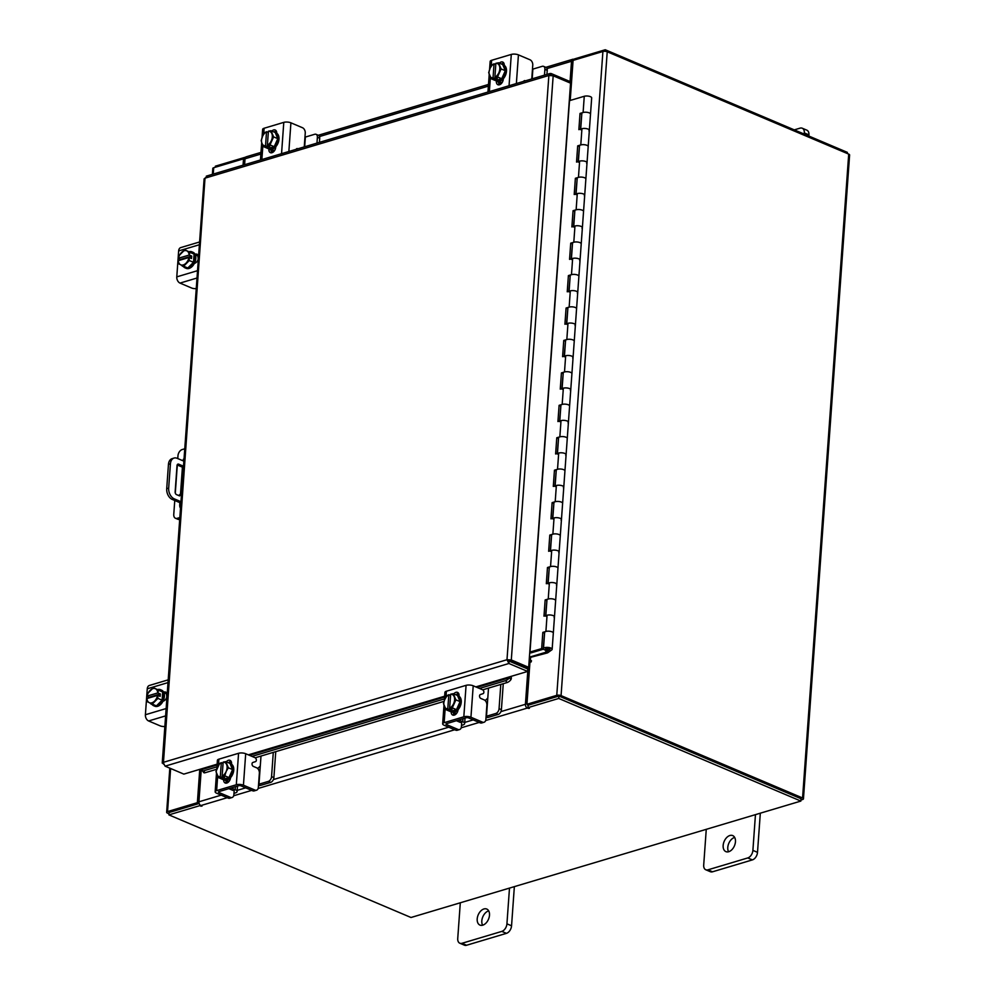 <?xml version="1.0" encoding="UTF-8"?>
<svg xmlns="http://www.w3.org/2000/svg" width="995" height="995" viewBox="0 0 995 995"><rect width="100%" height="100%" fill="white"/><g stroke="black" fill="none" stroke-linecap="round" stroke-linejoin="round"><path stroke-width="1.49" d="M552.15 649.287A4.353 1.567 4.1 0 0 549.65 647.67A4.353 1.567 4.1 0 0 543.469 648.665A4.353 1.567 4.1 0 0 545.969 650.295A4.353 1.567 4.1 0 0 547.81 650.556L547.81 649.772A2.177 0.784 4.1 0 1 546.889 649.635A2.177 0.784 4.1 0 1 545.633 648.827A2.177 0.784 4.1 0 1 548.73 648.33A2.177 0.784 4.1 0 1 549.986 649.138A2.177 0.784 4.1 0 1 549.775 649.436L545.832 652.247L547.797 652.708L551.752 649.897A4.353 1.567 4.1 0 0 552.15 649.287L553.319 633.081A4.353 1.567 -175.9 0 0 552.051 631.85A4.353 1.567 -175.9 0 0 545.907 631.464L542.822 632.385L541.666 648.603L529.775 652.111M588.953 130.93A4.353 1.567 -175.9 0 0 589.351 130.333A4.353 1.567 -175.9 0 0 586.851 128.716A4.353 1.567 -175.9 0 0 580.67 129.711M580.707 129.089L581.826 113.492A4.353 1.567 4.1 0 1 588.008 112.497A4.353 1.567 4.1 0 1 590.52 114.114A4.353 1.567 -175.9 0 0 589.251 112.883A4.353 1.567 -175.9 0 0 583.107 112.497L580.023 113.418L578.866 129.636L581.938 128.716A4.353 1.567 4.1 0 1 588.082 129.101A4.353 1.567 4.1 0 1 589.351 130.333L591.677 97.896A4.353 1.567 4.1 0 0 590.408 96.664A4.353 1.567 4.1 0 0 584.264 96.279L569.302 100.719M586.627 163.367A4.353 1.567 -175.9 0 0 587.025 162.77A4.353 1.567 -175.9 0 0 584.525 161.14A4.353 1.567 -175.9 0 0 578.344 162.148M578.381 161.513L579.5 145.929A4.353 1.567 4.1 0 1 585.682 144.922A4.353 1.567 4.1 0 1 588.194 146.551A4.353 1.567 -175.9 0 0 586.926 145.32A4.353 1.567 -175.9 0 0 580.781 144.934L577.697 145.855L576.54 162.073L579.612 161.153A4.353 1.567 4.1 0 1 585.756 161.538A4.353 1.567 4.1 0 1 587.025 162.77L589.351 130.333M584.301 195.804A4.353 1.567 -175.9 0 0 584.712 195.194A4.353 1.567 -175.9 0 0 582.199 193.577A4.353 1.567 -175.9 0 0 576.018 194.572M576.055 193.95L577.175 178.354A4.353 1.567 4.1 0 1 583.356 177.359A4.353 1.567 4.1 0 1 585.868 178.988A4.353 1.567 -175.9 0 0 584.6 177.757A4.353 1.567 -175.9 0 0 578.456 177.371L575.371 178.292L574.214 194.51L577.287 193.59A4.353 1.567 4.1 0 1 583.431 193.975A4.353 1.567 4.1 0 1 584.712 195.194L587.025 162.77M581.976 228.228A4.353 1.567 -175.9 0 0 582.386 227.631A4.353 1.567 -175.9 0 0 579.874 226.014A4.353 1.567 -175.9 0 0 573.692 227.009M573.742 226.387L574.849 210.791A4.353 1.567 4.1 0 1 581.043 209.796A4.353 1.567 4.1 0 1 583.543 211.413A4.353 1.567 -175.9 0 0 582.274 210.194A4.353 1.567 -175.9 0 0 576.13 209.808L573.058 210.716L571.889 226.935L574.961 226.027A4.353 1.567 4.1 0 1 581.105 226.4A4.353 1.567 4.1 0 1 582.386 227.631L584.712 195.194M579.65 260.665A4.353 1.567 -175.9 0 0 580.06 260.068A4.353 1.567 -175.9 0 0 577.548 258.451A4.353 1.567 -175.9 0 0 571.366 259.446M571.416 258.824L572.523 243.228A4.353 1.567 4.1 0 1 578.717 242.233A4.353 1.567 4.1 0 1 581.217 243.85A4.353 1.567 -175.9 0 0 579.948 242.618A4.353 1.567 -175.9 0 0 573.804 242.245L570.732 243.153L569.563 259.372L572.635 258.451A4.353 1.567 4.1 0 1 578.791 258.837A4.353 1.567 4.1 0 1 580.06 260.068L582.386 227.631M577.324 293.102A4.353 1.567 -175.9 0 0 577.734 292.505A4.353 1.567 -175.9 0 0 575.222 290.888A4.353 1.567 -175.9 0 0 569.04 291.883M569.09 291.261L570.21 275.665A4.353 1.567 4.1 0 1 576.391 274.67A4.353 1.567 4.1 0 1 578.891 276.287A4.353 1.567 -175.9 0 0 577.622 275.055A4.353 1.567 -175.9 0 0 571.478 274.67L568.406 275.59L567.237 291.809L570.309 290.888A4.353 1.567 4.1 0 1 576.466 291.274A4.353 1.567 4.1 0 1 577.734 292.505L580.06 260.068M574.998 325.539A4.353 1.567 -175.9 0 0 575.408 324.942A4.353 1.567 -175.9 0 0 572.896 323.325A4.353 1.567 -175.9 0 0 566.715 324.32M566.764 323.698L567.884 308.102A4.353 1.567 4.1 0 1 574.065 307.107A4.353 1.567 4.1 0 1 576.565 308.724A4.353 1.567 -175.9 0 0 575.297 307.492A4.353 1.567 -175.9 0 0 569.152 307.107L566.08 308.027L564.911 324.246L567.983 323.325A4.353 1.567 4.1 0 1 574.14 323.711A4.353 1.567 4.1 0 1 575.408 324.942L577.734 292.505M572.672 357.976A4.353 1.567 -175.9 0 0 573.083 357.379A4.353 1.567 -175.9 0 0 570.57 355.762A4.353 1.567 -175.9 0 0 564.389 356.757M564.439 356.123L565.558 340.539A4.353 1.567 4.1 0 1 571.739 339.544A4.353 1.567 4.1 0 1 574.239 341.161A4.353 1.567 -175.9 0 0 572.971 339.929A4.353 1.567 -175.9 0 0 566.827 339.544L563.755 340.464L562.585 356.683L565.67 355.762A4.353 1.567 4.1 0 1 571.814 356.148A4.353 1.567 4.1 0 1 573.083 357.379L575.408 324.942M570.346 390.413A4.353 1.567 -175.9 0 0 570.757 389.816A4.353 1.567 -175.9 0 0 568.244 388.187A4.353 1.567 -175.9 0 0 562.063 389.194M562.113 388.56L563.232 372.976A4.353 1.567 4.1 0 1 569.414 371.968A4.353 1.567 4.1 0 1 571.914 373.598A4.353 1.567 -175.9 0 0 570.645 372.366A4.353 1.567 -175.9 0 0 564.501 371.981L561.429 372.901L560.26 389.12L563.344 388.199A4.353 1.567 4.1 0 1 569.488 388.585A4.353 1.567 4.1 0 1 570.757 389.816L573.083 357.379M568.021 422.85A4.353 1.567 -175.9 0 0 568.431 422.241A4.353 1.567 -175.9 0 0 565.919 420.624A4.353 1.567 -175.9 0 0 559.737 421.619M559.787 420.997L560.906 405.4A4.353 1.567 4.1 0 1 567.088 404.405A4.353 1.567 4.1 0 1 569.588 406.035A4.353 1.567 -175.9 0 0 568.319 404.803A4.353 1.567 -175.9 0 0 562.175 404.418L559.103 405.338L557.934 421.557L561.018 420.636A4.353 1.567 4.1 0 1 567.162 421.022A4.353 1.567 4.1 0 1 568.431 422.241L570.757 389.816M565.695 455.275A4.353 1.567 -175.9 0 0 566.105 454.678A4.353 1.567 -175.9 0 0 563.605 453.061A4.353 1.567 -175.9 0 0 557.411 454.056M557.461 453.434L558.581 437.837A4.353 1.567 4.1 0 1 564.762 436.842A4.353 1.567 4.1 0 1 567.274 438.459A4.353 1.567 -175.9 0 0 565.993 437.24A4.353 1.567 -175.9 0 0 559.849 436.855L556.777 437.763L555.62 453.981L558.692 453.073A4.353 1.567 4.1 0 1 564.837 453.446A4.353 1.567 4.1 0 1 566.105 454.678L568.431 422.241M563.369 487.712A4.353 1.567 -175.9 0 0 563.779 487.115A4.353 1.567 -175.9 0 0 561.279 485.498A4.353 1.567 -175.9 0 0 555.086 486.493M555.135 485.871L556.255 470.274A4.353 1.567 4.1 0 1 562.436 469.279A4.353 1.567 4.1 0 1 564.949 470.896A4.353 1.567 -175.9 0 0 563.667 469.665A4.353 1.567 -175.9 0 0 557.523 469.279L554.451 470.2L553.295 486.418L556.367 485.498A4.353 1.567 4.1 0 1 562.511 485.883A4.353 1.567 4.1 0 1 563.779 487.115L566.105 454.678M561.056 520.149A4.353 1.567 -175.9 0 0 561.454 519.552A4.353 1.567 -175.9 0 0 558.954 517.935A4.353 1.567 -175.9 0 0 552.772 518.93M552.81 518.308L553.929 502.711A4.353 1.567 4.1 0 1 560.11 501.716A4.353 1.567 4.1 0 1 562.623 503.333A4.353 1.567 -175.9 0 0 561.354 502.102A4.353 1.567 -175.9 0 0 555.198 501.716L552.125 502.637L550.969 518.855L554.041 517.935A4.353 1.567 4.1 0 1 560.185 518.32A4.353 1.567 4.1 0 1 561.454 519.552L563.779 487.115M558.73 552.586A4.353 1.567 -175.9 0 0 559.128 551.989A4.353 1.567 -175.9 0 0 556.628 550.372A4.353 1.567 -175.9 0 0 550.446 551.367M550.484 550.745L551.603 535.148A4.353 1.567 4.1 0 1 557.785 534.153A4.353 1.567 4.1 0 1 560.297 535.77A4.353 1.567 -175.9 0 0 559.028 534.539A4.353 1.567 -175.9 0 0 552.872 534.153L549.8 535.074L548.643 551.292L551.715 550.372A4.353 1.567 4.1 0 1 557.859 550.757A4.353 1.567 4.1 0 1 559.128 551.989L561.454 519.552M556.404 585.023A4.353 1.567 -175.9 0 0 556.802 584.426A4.353 1.567 -175.9 0 0 554.302 582.796A4.353 1.567 -175.9 0 0 548.121 583.804M548.158 583.169L549.277 567.585A4.353 1.567 4.1 0 1 555.459 566.59A4.353 1.567 4.1 0 1 557.971 568.207A4.353 1.567 -175.9 0 0 556.702 566.976A4.353 1.567 -175.9 0 0 550.546 566.59L547.474 567.511L546.317 583.729L549.389 582.809A4.353 1.567 4.1 0 1 555.533 583.194A4.353 1.567 4.1 0 1 556.802 584.426L559.128 551.989M554.078 617.46A4.353 1.567 -175.9 0 0 554.476 616.863A4.353 1.567 -175.9 0 0 551.976 615.233A4.353 1.567 -175.9 0 0 545.795 616.228M545.832 615.606L546.951 600.022A4.353 1.567 4.1 0 1 553.133 599.015A4.353 1.567 4.1 0 1 555.645 600.644A4.353 1.567 -175.9 0 0 554.377 599.413A4.353 1.567 -175.9 0 0 548.233 599.027L545.148 599.948L543.991 616.166L547.063 615.246A4.353 1.567 4.1 0 1 553.208 615.631A4.353 1.567 4.1 0 1 554.476 616.863L556.802 584.426M543.469 648.665L544.626 632.447A4.353 1.567 4.1 0 1 550.807 631.452A4.353 1.567 4.1 0 1 553.319 633.081L554.476 616.863M547.81 650.556L547.984 648.205M547.81 649.772L547.922 648.205M529.377 657.658L547.275 652.944A2.637 0.945 -175.9 0 0 547.797 652.708M545.882 650.27L545.745 652.285L529.415 657.16M545.745 652.285L545.969 650.295M529.713 652.907A2.637 0.945 4.1 0 0 531.517 652.732L543.195 649.25L541.666 648.603M581.789 114.002L580.483 129.151M579.463 146.439L578.157 161.588M577.137 178.864L575.831 194.025M574.812 211.301L573.506 226.462M572.498 243.738L571.18 258.887M570.172 276.175L568.854 291.324M567.846 308.612L566.528 323.761M565.521 341.049L564.202 356.198M563.195 373.486L561.876 388.635M560.869 405.91L559.563 421.072M558.543 438.347L557.237 453.509M556.217 470.784L554.912 485.933M553.892 503.221L552.586 518.37M551.566 535.658L550.26 550.807M549.24 568.095L547.934 583.244M546.914 600.532L545.608 615.681M544.588 632.957L543.195 649.25M544.365 633.031L542.822 632.385M546.69 600.594L545.148 599.948M549.016 568.157L547.474 567.511M551.342 535.72L549.8 535.074M553.668 503.296L552.125 502.637M555.994 470.859L554.451 470.2M558.307 438.422L556.777 437.763M560.633 405.985L559.103 405.338M562.959 373.548L561.429 372.901M565.284 341.111L563.755 340.464M567.61 308.674L566.08 308.027M569.936 276.249L568.406 275.59M572.262 243.812L570.732 243.153M574.588 211.375L573.058 210.716M576.913 178.938L575.371 178.292M579.239 146.501L577.697 145.855M581.565 114.064L580.023 113.418M489.49 915.238A8.719 5.597 -67 0 0 486.742 909.044A8.719 5.597 -67 0 0 477.202 918.907A8.719 5.597 -67 0 0 479.951 925.089A8.719 5.597 -67 0 0 489.49 915.238M488.694 910.873A8.719 5.597 -67 0 0 481.816 920.86A8.719 5.597 -67 0 0 482.612 925.226M460.299 902.788L457.737 938.521A6.617 4.254 -67 0 0 459.827 943.223A6.617 4.254 -67 0 0 461.966 943.297L501.816 931.395A6.617 4.254 -67 0 0 506.928 923.833L509.49 888.1M461.966 943.297L466.593 945.25L506.443 933.347L501.816 931.395M506.928 923.833L511.554 925.798L514.353 886.644M511.554 925.798A6.617 4.254 113 0 1 506.443 933.347M466.593 945.25A6.617 4.254 113 0 1 464.454 945.188L459.827 943.223M177.769 458.571L177.968 455.76A5.435 3.495 -67 0 1 182.172 449.553L184.237 448.944M180.568 507.201L185.505 438.434M177.309 465.013L175.294 493.097M174.759 500.497L173.764 514.403A5.435 3.495 -67 0 0 175.481 518.271A5.435 3.495 -67 0 0 177.247 518.32L179.834 517.549M177.247 518.32L179.697 519.365A5.435 3.495 113 0 1 177.943 519.303L175.481 518.271M180.543 507.562L180.058 507.351A6.53 4.204 -67 0 1 179.734 504.676L179.884 502.662M182.421 467.177L180.505 493.955M183.515 459.118A6.53 4.204 -67 0 0 182.981 460.772M180.07 507.363A6.53 4.204 -67 0 0 180.505 508.209M183.378 460.946L177.147 458.309A8.719 5.895 73.4 0 0 174.075 458.061A8.719 5.895 73.4 0 0 170.419 463.807L168.453 464.391A8.719 5.895 -106.6 0 1 172.11 458.658L174.075 458.061M180.381 502.873L172.272 499.44A8.719 5.895 -106.6 0 1 166.712 488.719L168.677 488.135L170.419 463.807M166.712 488.719L168.453 464.391M180.468 501.492L174.237 498.843L172.272 499.44M178.714 495.535L181.053 493.47M182.918 467.389L177.16 464.939M183.018 466.008L178.702 464.18A2.164 1.468 -106.6 0 0 177.943 464.118A2.164 1.468 -106.6 0 0 177.035 465.536L175.145 491.94A2.164 1.468 -106.6 0 0 176.525 494.602L179.597 495.908L180.966 494.702M168.677 488.135A8.719 5.895 73.4 0 0 174.237 498.843M735.454 841.782A8.719 5.597 -67 0 0 732.706 835.589A8.719 5.597 -67 0 0 723.154 845.451A8.719 5.597 -67 0 0 725.902 851.633A8.719 5.597 -67 0 0 735.454 841.782M734.658 837.429A8.719 5.597 -67 0 0 727.78 847.404A8.719 5.597 -67 0 0 728.576 851.77M706.263 829.332L703.701 865.065A6.617 4.254 -67 0 0 705.791 869.767A6.617 4.254 -67 0 0 707.93 869.841L747.767 857.939A6.617 4.254 -67 0 0 752.892 850.377L755.454 814.644M707.93 869.841L712.544 871.794L752.394 859.891L747.767 857.939M752.892 850.377L757.506 852.342L760.317 813.189M757.506 852.342A6.617 4.254 113 0 1 752.394 859.891M712.544 871.794A6.617 4.254 113 0 1 710.405 871.732L705.791 869.767M804.234 134.089L804.321 132.907A6.617 4.254 -67 0 0 802.231 128.218A6.617 4.254 -67 0 0 800.079 128.144L794.296 129.872M808.848 136.054L808.935 134.872L804.321 132.907M802.231 128.218L806.846 130.171A6.617 4.254 113 0 1 808.935 134.872M157.72 689.547A8.719 5.597 113 0 1 160.419 689.672L161.65 690.194A8.719 5.597 113 0 1 164.399 696.376A8.719 5.597 113 0 1 154.859 706.239L153.628 705.716A8.719 5.597 113 0 1 151.638 703.813M160.419 689.672A8.719 5.597 113 0 1 162.595 691.935M162.683 692.159A8.719 5.597 113 0 1 163.168 695.853A8.719 5.597 113 0 1 162.123 700.007M161.998 700.293A8.719 5.597 113 0 1 156.551 705.766M156.327 705.828A8.719 5.597 113 0 1 153.628 705.716M166.003 693.129A8.719 5.597 113 0 1 166.737 697.333M162.695 691.985L153.417 687.719L162.695 691.985A8.806 5.659 -67 0 1 162.695 691.998L158.503 690.219L157.869 692.906L160.307 693.938L160.133 696.376L157.695 695.343L157.919 698.403L162.11 700.182L162.695 691.998M152.247 704.099L156.439 705.878L162.11 700.182L157.906 698.403L152.247 704.099L147.16 701.624L146.924 698.552L157.695 695.343M149.499 697.756L147.098 696.114L147.745 693.428A8.806 5.659 113 0 1 147.745 693.415L153.417 687.719M149.001 702.545A7.637 4.9 113 0 1 146.961 698.515M154.349 701.313A7.637 4.9 113 0 1 149.449 702.768M147.098 696.114L147.136 696.077A7.637 4.9 113 0 1 149.847 690.629M157.869 692.906L147.136 696.077M149.548 697.159L160.307 693.938M150.357 690.12A7.637 4.9 113 0 1 155.257 688.652M155.718 688.876A7.637 4.9 113 0 1 157.745 692.906M157.571 695.343A7.637 4.9 113 0 1 154.859 700.791M151.974 704.348A4.9 3.147 113 0 1 151.389 704.199A4.9 3.147 113 0 1 150.295 703.179M163.665 692.134L163.976 692.047A4.9 3.147 113 0 1 165.568 692.097A4.9 3.147 113 0 1 167.123 694.908M167.023 696.251A4.9 3.147 113 0 1 163.329 701.152L163.018 701.251M164.859 726.499A4.353 1.567 -175.9 0 1 160.17 725.865L148.616 720.965A5.05 3.42 -106.6 0 1 145.394 714.746L147.26 688.801A5.05 3.42 -106.6 0 1 149.374 685.468L168.192 679.846M164.212 693.664L166.314 693.03A4.9 3.147 113 0 1 166.563 692.968M484.664 700.144A3.134 1.132 -175.9 0 0 485.61 700.231L487.786 698.08L488.508 688.092M461.481 725.405L462.75 725.019A6.443 2.313 -175.9 0 0 464.64 723.552A6.443 2.313 -175.9 0 0 462.762 721.736L462.974 718.738M458.695 720.019L462.762 721.736M456.369 720.716L460.424 722.432M487.786 698.08L486.493 716.251L495.833 713.452A4.179 2.687 -67 0 0 499.067 708.676L500.808 684.423M499.067 708.676L501.405 709.671L503.259 683.689M485.995 717.656A6.443 2.313 -175.9 0 0 488.819 717.233L498.172 714.447L495.833 713.452M501.405 709.671A4.179 2.687 113 0 1 498.172 714.447M457.538 695.58L458.508 695.99A8.719 5.597 113 0 1 460.934 704.186A8.719 5.597 113 0 1 454.528 712.121A8.719 5.597 113 0 1 451.705 712.034L450.474 711.512A8.719 5.597 113 0 1 450.399 711.475M456.344 709.696A8.719 5.597 113 0 1 453.297 711.599A8.719 5.597 113 0 1 450.474 711.512M457.551 695.592A8.719 5.597 113 0 1 460.038 701.512M460.013 701.798A8.719 5.597 113 0 1 456.556 709.485M456.245 713.801A8.719 5.597 113 0 1 455.275 713.539L454.043 713.017A8.719 5.597 113 0 1 453.509 712.743M456.792 713.129A8.719 5.597 113 0 1 454.043 713.017M460.088 701.637L455.897 699.858L452.29 707.868L449.665 708.34L452.103 709.385L450.262 709.932L447.825 708.9L446.071 709.733L450.275 711.512L456.469 709.659A8.806 5.659 -67 0 0 456.481 709.646L460.088 701.637L457.501 695.468A8.806 5.659 -67 0 0 457.489 695.468L453.297 693.689L457.489 695.468M456.469 709.659L452.277 707.88L456.481 709.646M450.548 695.43L448.832 694.709L447.091 695.542L444.641 699.721L443.471 703.564L446.071 709.733M453.446 704.025A7.637 4.9 113 0 1 449.628 708.229L450.685 694.162L453.297 693.689L455.897 699.858M454.242 696.848A7.637 4.9 113 0 1 453.782 703.303M447.825 708.9L447.787 708.788A7.637 4.9 113 0 1 444.417 706.724M448.832 694.709L447.787 708.788M450.262 709.932L450.349 708.639M444.18 706.164A7.637 4.9 113 0 1 444.641 699.721M444.964 698.987A7.637 4.9 113 0 1 448.782 694.784M450.635 694.236A7.637 4.9 113 0 1 454.006 696.289M454.056 715.169A4.9 3.147 113 0 1 453.521 712.569L453.533 712.308M458.086 709.684A4.9 3.147 113 0 1 454.317 715.106A4.9 3.147 113 0 1 452.725 715.057A4.9 3.147 113 0 1 451.17 711.798M482.5 722.146A4.353 2.948 73.4 0 0 484.043 722.258A4.353 2.948 73.4 0 0 485.871 719.397L486.878 705.181A4.353 2.948 73.4 0 0 484.105 699.833L480.871 698.465A2.089 1.418 -106.6 0 1 479.54 695.891A2.089 1.418 -106.6 0 1 480.398 694.522L483.01 693.677A2.089 1.418 -106.6 0 0 483.856 691.786A2.089 1.418 -106.6 0 0 482.525 689.734L473.21 685.791L470.946 717.246A5.05 1.816 -175.9 0 0 463.819 716.798L444.143 722.681A5.05 1.816 -175.9 0 0 442.663 723.825A5.05 1.816 -175.9 0 0 444.143 725.255L455.698 730.156L458.023 729.447L446.481 724.559A1.741 0.622 4.1 0 1 445.971 724.061A1.741 0.622 4.1 0 1 446.481 723.663L466.157 717.793A1.741 0.622 4.1 0 1 468.608 717.942L480.162 722.843L482.5 722.146L470.946 717.246M484.043 722.258L481.704 722.967A4.353 2.948 -106.6 0 1 480.162 722.843M458.023 729.447A4.353 2.948 73.4 0 0 459.566 729.571A4.353 2.948 73.4 0 0 461.394 726.698L461.779 721.325M463.819 716.798L466.07 685.344L446.394 691.214L445.971 697.172M466.07 685.344A5.05 1.816 4.1 0 1 473.21 685.791M444.342 700.48L444.927 692.371A5.05 1.816 4.1 0 1 446.394 691.214M453.782 693.901A4.9 3.147 113 0 1 457.526 692.383A4.9 3.147 113 0 1 459.081 695.853L459.043 696.264M459.566 729.571L457.227 730.268A4.353 2.948 -106.6 0 1 455.698 730.156M456.12 694.883A4.9 3.147 113 0 1 458.533 693.254M257.158 768.078A3.134 1.132 -175.9 0 0 258.103 768.177L260.28 766.026L261.001 756.038M233.974 793.351L235.243 792.965A6.443 2.313 -175.9 0 0 237.121 791.498A6.443 2.313 -175.9 0 0 235.243 789.682L235.467 786.684M231.188 787.965L235.243 789.682M228.85 788.662L232.905 790.378M260.28 766.026L258.974 784.197L268.327 781.398A4.179 2.687 -67 0 0 271.56 776.622L273.289 752.369M271.56 776.622L273.886 777.617L275.752 751.635M258.476 785.602A6.443 2.313 -175.9 0 0 261.312 785.179L270.665 782.393L268.327 781.398M273.886 777.617A4.179 2.687 113 0 1 270.665 782.393M232.531 769.458A8.719 5.597 113 0 0 230.044 763.538L231.002 763.936A8.719 5.597 113 0 1 233.427 772.132A8.719 5.597 113 0 1 227.022 780.068A8.719 5.597 113 0 1 224.198 779.981L222.967 779.458A8.719 5.597 113 0 1 222.88 779.421M228.838 777.642A8.719 5.597 113 0 1 225.79 779.545A8.719 5.597 113 0 1 222.967 779.458M232.507 769.744A8.719 5.597 113 0 1 229.037 777.431M228.738 781.747A8.719 5.597 113 0 1 227.768 781.485L226.537 780.963A8.719 5.597 113 0 1 226.002 780.689M229.285 781.075A8.719 5.597 113 0 1 226.537 780.963M232.581 769.583L228.39 767.804L226.263 771.249L224.77 775.814L228.974 777.592L224.77 775.826L222.159 776.287L224.596 777.331L222.756 777.879L220.305 776.846L218.564 777.68L222.756 779.458L228.962 777.605A8.806 5.659 -67 0 0 228.974 777.592L232.581 769.583L229.982 763.414L225.79 761.635L229.982 763.414M223.042 763.376L221.325 762.655L219.584 763.488A8.806 5.659 -67 0 0 219.572 763.488L215.965 771.511L218.564 777.68M225.94 771.971A7.637 4.9 113 0 1 222.121 776.175L223.166 762.095L225.79 761.635L228.39 767.804M226.736 764.794A7.637 4.9 113 0 1 226.263 771.249M220.305 776.846L220.281 776.722A7.637 4.9 113 0 1 216.898 774.67M221.325 762.655L220.281 776.722M222.756 777.879L222.843 776.585M216.674 774.11A7.637 4.9 113 0 1 217.134 767.667M217.457 766.934A7.637 4.9 113 0 1 221.276 762.73M223.129 762.182A7.637 4.9 113 0 1 226.499 764.235M226.549 783.115A4.9 3.147 113 0 1 226.014 780.515L226.027 780.254M230.566 777.63A4.9 3.147 113 0 1 226.798 783.053A4.9 3.147 113 0 1 225.218 783.003A4.9 3.147 113 0 1 223.664 779.744M254.994 790.092A4.353 2.948 73.4 0 0 256.536 790.204A4.353 2.948 73.4 0 0 258.352 787.331L259.372 773.127A4.353 2.948 73.4 0 0 256.598 767.779L253.364 766.411A2.089 1.418 -106.6 0 1 252.033 763.837A2.089 1.418 -106.6 0 1 252.892 762.456L255.491 761.623A2.089 1.418 -106.6 0 0 256.337 759.732A2.089 1.418 -106.6 0 0 255.018 757.68L245.69 753.725L243.439 785.192A5.05 1.816 -175.9 0 0 236.312 784.744L216.636 790.627A5.05 1.816 -175.9 0 0 215.156 791.771A5.05 1.816 -175.9 0 0 216.636 793.202L228.178 798.089L230.517 797.393L218.962 792.505A1.741 0.622 4.1 0 1 218.465 792.008A1.741 0.622 4.1 0 1 218.962 791.61L238.638 785.739A1.741 0.622 4.1 0 1 241.101 785.888L252.655 790.789L254.994 790.092L243.439 785.192M256.536 790.204L254.198 790.901A4.353 2.948 -106.6 0 1 252.655 790.789M230.517 797.393A4.353 2.948 73.4 0 0 232.059 797.517A4.353 2.948 73.4 0 0 233.887 794.644L234.273 789.271M236.312 784.744L238.564 753.29L218.888 759.16L218.465 765.118M238.564 753.29A5.05 1.816 4.1 0 1 245.69 753.725M216.835 768.426L217.407 760.304A5.05 1.816 4.1 0 1 218.888 759.16M226.275 761.834A4.9 3.147 113 0 1 230.019 760.329A4.9 3.147 113 0 1 231.561 763.799L231.536 764.21M232.059 797.517L229.721 798.214A4.353 2.948 -106.6 0 1 228.178 798.089M228.601 762.829A4.9 3.147 113 0 1 231.027 761.2M532.474 69.215A3.134 1.132 -175.9 0 0 532.872 69.115L532.176 78.829M544.476 75.16L544.899 69.339A4.179 2.687 -67 0 0 543.581 66.366A4.179 2.687 -67 0 0 542.225 66.329L532.872 69.115M543.581 66.366L545.907 67.361A4.179 2.687 113 0 1 547.225 70.334L544.899 69.339M546.939 74.426L547.225 70.334M505.261 70.595A8.719 5.597 113 0 0 502.773 64.687L503.731 65.073A8.719 5.597 113 0 1 506.156 73.282A8.719 5.597 113 0 1 499.751 81.204A8.719 5.597 113 0 1 496.928 81.117L495.709 80.595A8.719 5.597 113 0 1 495.622 80.558M505.236 70.881A8.719 5.597 113 0 1 501.778 78.58M501.567 78.779A8.719 5.597 113 0 1 498.52 80.682A8.719 5.597 113 0 1 495.709 80.595M502.413 82.087A8.719 5.597 113 0 1 502.089 82.199A8.719 5.597 113 0 1 499.266 82.112A8.719 5.597 113 0 1 498.731 81.826M501.89 82.921A8.719 5.597 113 0 1 500.497 82.635L499.266 82.112M502.724 64.563A8.806 5.659 -67 0 0 502.711 64.551L498.52 62.784L502.711 64.551L505.311 70.72L501.704 78.742A8.806 5.659 -67 0 1 501.691 78.742L497.5 76.963L501.704 78.742M494.888 77.436L495.858 63.319L498.52 62.784L501.119 68.941L497.512 76.963L494.888 77.436L497.326 78.468L495.485 79.028L493.047 77.983L491.294 78.816L495.498 80.595L501.691 78.742M490.187 68.083A7.637 4.9 113 0 1 494.017 63.879L492.314 64.638L490.187 68.083L488.694 72.66L491.294 78.816M494.067 63.792L495.771 64.526M501.119 68.941L505.311 70.72M489.403 75.259A7.637 4.9 113 0 1 489.863 68.804M495.858 63.319A7.637 4.9 113 0 1 499.229 65.384M495.485 79.028L495.572 77.734M494.017 63.879L493.047 77.983M499.465 65.944A7.637 4.9 113 0 1 499.005 72.386M498.669 73.12A7.637 4.9 113 0 1 494.851 77.324M493.01 77.871A7.637 4.9 113 0 1 489.639 75.819M501.691 64.128A4.9 3.147 113 0 1 503.458 62.996A4.9 3.147 113 0 1 503.719 62.934M499.353 63.133A4.9 3.147 113 0 1 501.132 62.001A4.9 3.147 113 0 1 502.711 62.051A4.9 3.147 113 0 1 504.266 65.359M503.308 78.779L503.283 79.19A4.9 3.147 113 0 1 497.91 84.724A4.9 3.147 113 0 1 496.368 81.254L496.393 80.894M489.565 69.563L490.149 61.454A5.05 1.816 4.1 0 1 491.617 60.309L511.293 54.426A5.05 1.816 4.1 0 1 518.432 54.874L529.987 59.775A4.353 2.948 73.4 0 1 532.76 65.123L531.778 78.953M523.693 81.366A2.089 1.418 -106.6 0 1 524.415 80.657A2.089 1.418 -106.6 0 1 525.161 80.719L525.447 80.844M499.241 84.836A4.9 3.147 113 0 1 498.706 82.237L498.756 81.403M304.955 137.161A3.134 1.132 -175.9 0 0 305.365 137.061L304.669 146.775M316.97 143.106L317.38 137.285A4.179 2.687 -67 0 0 316.062 134.313A4.179 2.687 -67 0 0 314.718 134.275L305.365 137.061M316.062 134.313L318.4 135.308A4.179 2.687 113 0 1 319.718 138.268L317.38 137.285M319.432 142.372L319.718 138.268M275.254 132.609L276.224 133.019A8.719 5.597 113 0 1 278.65 141.228A8.719 5.597 113 0 1 272.244 149.15A8.719 5.597 113 0 1 269.421 149.063L268.19 148.541A8.719 5.597 113 0 1 268.103 148.504M275.267 132.633A8.719 5.597 113 0 1 277.754 138.541M277.729 138.827A8.719 5.597 113 0 1 274.272 146.526M274.06 146.725A8.719 5.597 113 0 1 271.013 148.628A8.719 5.597 113 0 1 268.19 148.541M274.906 150.034A8.719 5.597 113 0 1 274.583 150.145A8.719 5.597 113 0 1 271.759 150.058A8.719 5.597 113 0 1 271.225 149.772M274.371 150.867A8.719 5.597 113 0 1 272.991 150.581L271.759 150.058M275.205 132.509A8.806 5.659 -67 0 0 275.205 132.497L271.013 130.731L275.205 132.497L277.804 138.666L274.197 146.688A8.806 5.659 -67 0 0 274.197 146.688L269.993 144.909L274.197 146.688L267.978 148.541L263.787 146.762L261.896 143.205L261.188 140.606L262.68 136.029L264.794 132.584L266.548 131.738L268.264 132.472M273.613 136.887L269.993 144.909L267.381 145.382L268.401 131.191L271.013 130.718L273.613 136.887L277.804 138.666M267.381 145.382L269.819 146.414L267.978 146.961L265.541 145.929L263.787 146.762M262.68 136.029A7.637 4.9 113 0 1 266.498 131.825L266.548 131.738M261.896 143.205A7.637 4.9 113 0 1 262.357 136.75M268.351 131.265A7.637 4.9 113 0 1 271.722 133.33M267.978 146.961L268.065 145.668M266.498 131.825L265.541 145.929M271.958 133.89A7.637 4.9 113 0 1 271.486 140.332M271.162 141.066A7.637 4.9 113 0 1 267.344 145.27M265.503 145.817A7.637 4.9 113 0 1 262.133 143.765M274.185 132.074A4.9 3.147 113 0 1 275.951 130.942A4.9 3.147 113 0 1 276.212 130.88M271.846 131.079A4.9 3.147 113 0 1 273.613 129.947A4.9 3.147 113 0 1 275.205 129.997A4.9 3.147 113 0 1 276.759 133.305M275.802 146.725L275.764 147.136A4.9 3.147 113 0 1 270.404 152.67A4.9 3.147 113 0 1 268.861 149.2L268.886 148.84M262.058 137.509L262.63 129.4A5.05 1.816 4.1 0 1 264.11 128.255L283.786 122.373A5.05 1.816 4.1 0 1 290.913 122.82L302.468 127.721A4.353 2.948 73.4 0 1 305.254 133.069L304.259 146.899M296.187 149.312A2.089 1.418 -106.6 0 1 296.908 148.603A2.089 1.418 -106.6 0 1 297.642 148.665L297.928 148.79M271.734 152.782A4.9 3.147 113 0 1 271.187 150.183L271.249 149.349M508.818 660.506L506.99 659.722L511.306 659.959L509.079 661.066L527.823 669.013L527.649 671.426L475.834 686.898M217.134 764.16L183.839 774.11L165.108 766.162L163.118 762.419L163.292 763.886M162.235 763.09L204.112 178.889L205.007 178.167L163.342 764.023M163.118 762.419L506.99 659.722L508.905 663.491L509.079 661.066M165.108 766.162L508.905 663.491L527.649 671.426M206.301 176.152L550.123 73.468L551.193 73.555L548.867 75.483L553.17 75.782L570.558 83.157L528.681 667.322L511.306 659.959L553.17 75.782M509.465 660.506L526.852 667.869L528.681 667.322M506.99 659.722L548.867 75.483L205.007 178.167L207.395 176.239M569.837 82.846L569.936 81.503L551.193 73.555L551.068 75.309M202.283 768.6L202.52 769.346A3.482 1.318 -38.6 0 0 202.283 770.739A3.482 1.318 -38.6 0 0 203.577 770.851L205.082 772.742A3.482 1.318 141.4 0 1 203.788 772.63L202.283 770.739M509.452 677.645L510.933 679.573A3.482 1.318 141.4 0 1 507.064 682.558L505.572 680.667A3.482 1.318 -38.6 0 0 509.428 677.694L509.204 676.936M510.957 679.535A3.06 2.065 73.4 0 0 511.02 676.401M507.064 682.558L482.712 689.833M444.031 701.375L255.205 757.78M216.524 769.322L205.082 772.742M505.572 680.667L479.503 688.453M459.018 694.572L456.879 695.207M444.454 698.925L251.984 756.399M231.512 762.518L229.372 763.153M216.947 766.871L203.577 770.851M529.925 657.894L529.166 660.692M243.066 165.17L243.526 158.827L213.701 167.732A3.06 1.095 4.1 0 0 212.806 168.429L212.383 174.336M169.809 768.165L166.65 812.281A3.06 1.095 -175.9 0 1 167.546 811.584L197.371 802.679L199.759 769.359M169.25 812.467L199.162 803.475L169.063 812.455L168.889 814.88L411.01 917.502L800.875 801.074L558.742 698.453L527.984 707.644L528.146 705.219L558.916 696.027L558.742 698.453M243.526 158.827L244.981 159.436M197.371 802.679L199.149 803.438M800.95 800.005L802.555 799.532A3.06 1.095 -175.9 0 0 803.45 798.836L849.606 154.971A3.06 1.095 4.1 0 0 848.71 154.113L607.224 51.765L561.068 695.617A3.06 1.095 -175.9 0 0 556.765 695.343L526.94 704.261L529.949 662.272L531.181 661.911L531.479 660.705L530.347 660.966L530.571 657.931M607.224 51.765A3.06 1.095 4.1 0 0 602.908 51.491L573.083 60.396L570.21 100.483M526.94 704.261L528.768 705.032L558.593 696.127M168.963 813.748L167.546 813.139A3.06 1.095 -175.9 0 1 166.65 812.281M559.24 696.164L800.851 798.649M561.068 695.617L802.567 797.965A3.06 1.095 -175.9 0 1 803.45 798.836M529.713 660.929L530.347 660.966M529.079 661.824A3.06 1.095 -175.9 0 0 531.094 661.936M574.426 59.576L573.879 59.352A3.06 2.065 73.4 0 0 572.797 59.265A3.06 2.065 73.4 0 0 571.516 61.28L569.973 82.908M244.596 164.71L245.031 158.79A3.06 2.065 -106.6 0 1 246.312 156.775L260.988 152.384M215.306 167.247L215.38 166.177L245.703 157.123M574.401 59.998L574.476 58.941L605.246 49.75L847.367 152.372L847.292 153.504M605.134 51.305L605.246 49.75M199.734 804.582L199.647 805.701L201.997 806.124L200.891 805.552A3.06 2.065 -106.6 0 1 198.938 801.796L201.288 768.899M528.059 667.508L525.422 704.298A3.06 2.065 73.4 0 0 527.375 708.054L529.402 708.353L527.984 707.644M527.313 704.41L528.109 705.865M199.647 805.701L168.889 814.88M800.875 801.074L801.05 798.649L558.916 696.027M529.788 664.399A3.06 2.065 73.4 0 0 528.992 663.056M510.124 660.779A4.353 2.798 113 0 1 509.627 660.979L509.191 661.115M189.1 251.673A8.719 5.597 113 0 1 191.811 251.797L193.042 252.32A8.719 5.597 113 0 1 195.791 258.501A8.719 5.597 113 0 1 186.239 268.364L185.008 267.842A8.719 5.597 113 0 1 183.03 265.939M191.811 251.797A8.719 5.597 113 0 1 193.975 254.061M194.075 254.285A8.719 5.597 113 0 1 194.56 257.979A8.719 5.597 113 0 1 193.515 262.133M193.378 262.419A8.719 5.597 113 0 1 187.943 267.891M187.707 267.953A8.719 5.597 113 0 1 185.008 267.842M197.383 255.255A8.719 5.597 113 0 1 198.129 259.459M194.087 254.111L184.809 249.844L194.087 254.111A8.806 5.659 -67 0 0 194.087 254.111L189.896 252.344L189.249 255.031L191.687 256.063L191.513 258.501L189.075 257.469L189.299 260.528L193.503 262.294L194.087 254.123M193.49 262.307L189.299 260.528L183.627 266.225L187.819 268.003L193.49 262.307A8.806 5.659 -67 0 0 193.503 262.294M180.381 264.67A7.637 4.9 113 0 1 178.341 260.64L178.54 263.737L183.627 266.225M180.891 259.882L178.491 258.24L179.125 255.553A8.806 5.659 113 0 1 179.137 255.541L184.809 249.844M185.729 263.439A7.637 4.9 113 0 1 180.841 264.894M178.491 258.24L178.528 258.202A7.637 4.9 113 0 1 181.239 252.755M189.249 255.031L178.528 258.202M180.928 259.285L191.687 256.063M178.341 260.64L189.075 257.469M181.749 252.232A7.637 4.9 113 0 1 186.637 250.777M187.097 251.001A7.637 4.9 113 0 1 189.137 255.031M188.963 257.469A7.637 4.9 113 0 1 186.252 262.916M183.354 266.473A4.9 3.147 113 0 1 182.769 266.324A4.9 3.147 113 0 1 181.675 265.304M195.057 254.26L195.368 254.173A4.9 3.147 113 0 1 196.948 254.222A4.9 3.147 113 0 1 198.502 257.033M198.415 258.377A4.9 3.147 113 0 1 194.709 263.277L194.398 263.376M196.239 288.625A4.353 1.567 -175.9 0 1 191.562 287.99L180.008 283.09A5.05 3.42 -106.6 0 1 176.787 276.871L178.64 250.927A5.05 3.42 -106.6 0 1 180.754 247.593L199.585 241.972M195.605 255.79L197.707 255.155A4.9 3.147 113 0 1 197.955 255.093M549.775 649.436L549.825 648.815M583.107 112.497L584.264 96.279M580.781 144.934L581.938 128.716M578.456 177.371L579.612 161.153M576.13 209.808L577.287 193.59M573.804 242.245L574.961 226.027M571.478 274.67L572.635 258.451M569.152 307.107L570.309 290.888M566.827 339.544L567.983 323.325M564.501 371.981L565.67 355.762M562.175 404.418L563.344 388.199M559.849 436.855L561.018 420.636M557.523 469.279L558.692 453.073M555.198 501.716L556.367 485.498M552.872 534.153L554.041 517.935M550.546 566.59L551.715 550.372M548.233 599.027L549.389 582.809M545.907 631.464L547.063 615.246M529.987 652.086L569.501 100.694M178.702 464.18L177.334 464.59M145.394 714.746L166.14 708.552M168.006 682.607L147.26 688.801M165.618 715.89L148.616 720.965M163.976 692.047L166.314 693.03M454.902 713.378L454.79 714.92M446.544 723.651L446.481 724.559M445.175 708.241L444.143 722.681M227.382 781.324L227.27 782.866M219.037 791.597L218.962 792.505M217.669 776.187L216.636 790.627M500.124 82.473L499.963 84.587M491.617 60.309L491.194 66.267M490.398 77.324L489.378 91.615M509.054 85.732L511.293 54.426M525.161 80.719L523.83 81.117M518.432 54.874L516.368 83.555M496.368 81.254L498.706 82.237M272.605 150.419L272.456 152.534M264.11 128.255L263.687 134.213M262.891 145.27L261.872 159.561M281.548 153.678L283.786 122.373M297.642 148.665L296.323 149.063M290.913 122.82L288.861 151.501M268.861 149.2L271.187 150.183M444.641 696.214L248.327 754.844M202.52 769.346L217.072 765.006M249.459 755.329L444.591 697.06M476.978 687.383L509.428 677.694M167.546 811.584L170.63 768.513M213.241 174.075L213.701 167.732M602.908 51.491L556.765 695.343M848.71 154.113L802.567 797.965M571.516 61.28L547.014 68.593M488.383 86.105L319.507 136.539M260.864 154.051L245.031 158.79M523.084 666.277L522.076 666.575M522.972 666.948L523.967 666.65M198.938 801.796L221.213 795.142M236.648 790.54L245.69 787.841M273.414 779.558L448.733 727.196M464.715 722.42L473.197 719.895M500.92 711.612L525.422 704.298M527.375 708.054L485.647 720.517M479.204 722.432L461.17 727.818M454.74 729.745L258.14 788.463M251.698 790.378L233.663 795.764M227.233 797.691L200.891 805.552M528.345 707.793L528.295 708.44M200.928 805.577L200.891 806.224M509.627 660.979L508.818 660.643M176.787 276.871L197.532 270.677M199.386 244.733L178.64 250.927M196.998 278.015L180.008 283.09M195.368 254.173L197.707 255.155M465.026 718.129L464.64 723.552M442.663 723.825L443.969 705.604M237.519 786.075L237.121 791.498M215.156 791.771L216.462 773.55M487.948 92.037L489.192 74.7M260.441 159.984L261.685 142.646M572.797 59.265L545.82 67.324M488.495 84.438L318.313 135.27"/></g></svg>
